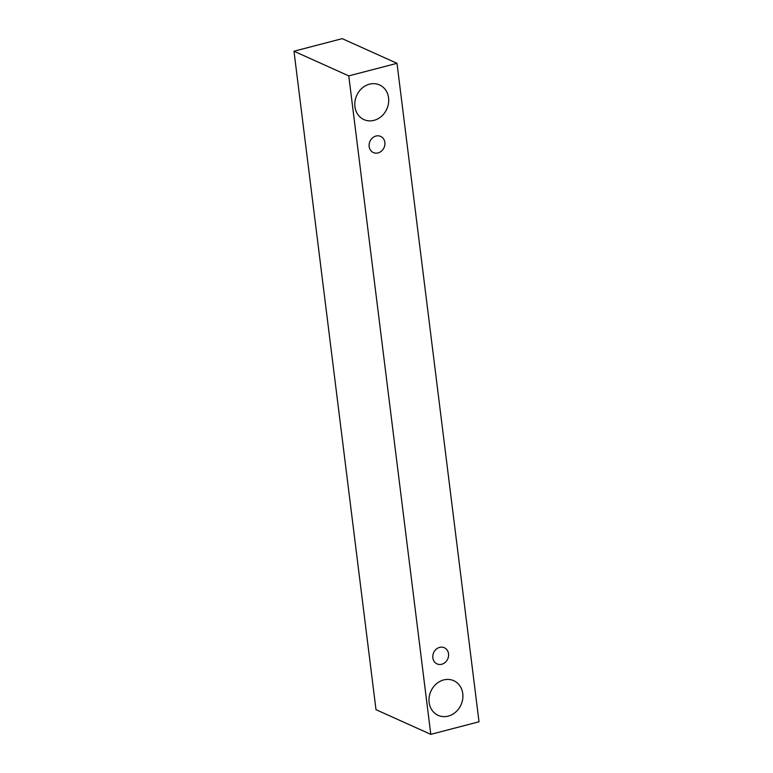 <?xml version="1.0" encoding="UTF-8"?>
<svg xmlns="http://www.w3.org/2000/svg" width="773" height="773" viewBox="0 0 773 773"><rect width="100%" height="100%" fill="white"/><g stroke="black" fill="none" stroke-linecap="round" stroke-linejoin="round"><path stroke-width="1.16" d="M384.857 142.435A8.87 7.711 -65.8 0 1 378.055 152.919A8.87 7.711 -65.8 0 1 373.369 152.571A8.87 7.711 -65.8 0 1 369.977 141.314A8.87 7.711 -65.8 0 1 380.645 136.396A8.87 7.711 -65.8 0 1 384.857 142.435M373.997 120.356A19.006 16.523 -65.8 0 1 363.948 119.602A19.006 16.523 -65.8 0 1 356.682 95.485A19.006 16.523 -65.8 0 1 379.553 84.933A19.006 16.523 -65.8 0 1 388.568 97.881A19.006 16.523 -65.8 0 1 373.997 120.356M448.205 716.117A19.006 16.523 -65.8 0 1 438.156 715.354A19.006 16.523 -65.8 0 1 430.88 691.246A19.006 16.523 -65.8 0 1 453.751 680.694A19.006 16.523 -65.8 0 1 462.776 693.642A19.006 16.523 -65.8 0 1 448.205 716.117M441.75 664.258A8.87 7.711 -65.8 0 1 437.054 663.901A8.87 7.711 -65.8 0 1 433.663 652.654A8.87 7.711 -65.8 0 1 444.34 647.726A8.87 7.711 -65.8 0 1 448.543 653.765A8.87 7.711 -65.8 0 1 441.75 664.258M430.793 734.35L348.778 75.889L397.003 63.318L479.018 721.779L430.793 734.35L375.997 709.682L293.982 51.221L342.207 38.65L397.003 63.318M293.982 51.221L348.778 75.889"/></g></svg>

